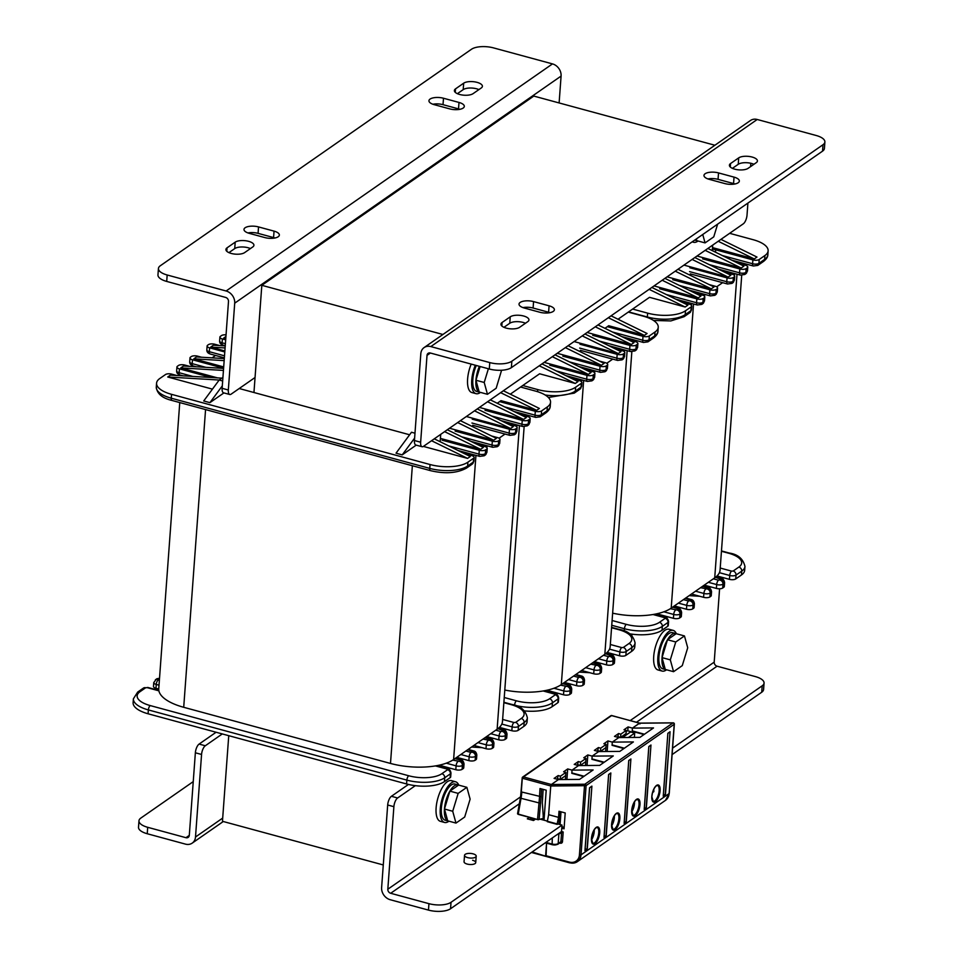 <?xml version="1.0" encoding="UTF-8"?>
<svg xmlns="http://www.w3.org/2000/svg" width="958" height="958" viewBox="0 0 958 958"><rect width="100%" height="100%" fill="white"/><g stroke="black" fill="none" stroke-linecap="round" stroke-linejoin="round"><path stroke-width="1.44" d="M714.908 145.245L533.81 96.075L261.821 285.316L253.954 392.517M228.746 735.684L222.46 821.293L383.272 864.954M712.285 250.613L712.692 245.116M261.821 285.316L442.919 334.486M440.704 434.357L440.165 441.722M604.953 328.319L608.701 325.72L644.363 335.396L608.342 317.721M618.006 319.242L649.5 297.327L685.162 307.015L649.141 289.34M497.25 403.258L500.986 400.66L536.66 410.335L500.639 392.66M510.303 394.181L539.617 373.788L575.279 383.463L539.258 365.788M729.649 233.321L753.156 239.704A28.105 11.149 4.2 0 1 768.124 250.852A28.105 11.149 4.2 0 1 764.915 255.523L759.203 259.498L758.916 263.366A4.682 1.856 -175.8 0 1 752.605 263.749L722.26 255.511M712.393 249.212A8.191 3.257 -175.8 0 1 715.674 249.787L752.892 259.893A4.682 1.856 4.2 0 0 759.203 259.498M745.863 273.725L744.773 274.491A3.509 2.898 -124.8 0 0 745.863 272.443L746.953 271.689A3.509 2.898 -124.8 0 1 745.863 273.725L747.491 270.91A4.682 1.856 -175.8 0 1 746.953 271.689L747.24 267.833A4.682 1.856 4.2 0 0 747.767 267.043A4.682 1.856 4.2 0 0 745.276 265.186L737.911 263.187M747.24 267.833L746.15 268.587L745.863 272.443A4.682 1.856 -175.8 0 1 739.552 272.838L709.207 264.6M702.609 258.864L739.839 268.97A4.682 1.856 4.2 0 0 746.15 268.587M732.798 282.814L731.984 283.376A3.509 2.898 -124.8 0 0 733.086 281.341L733.9 280.766A3.509 2.898 -124.8 0 1 732.798 282.814L734.439 279.987A4.682 1.856 -175.8 0 1 733.9 280.766L734.175 276.91A4.682 1.856 4.2 0 0 734.714 276.132A4.682 1.856 4.2 0 0 732.223 274.275L724.859 272.276M734.175 276.91L733.361 277.485L733.086 281.341A4.682 1.856 -175.8 0 1 726.775 281.724L689.544 271.617M689.832 267.761L727.05 277.868A4.682 1.856 4.2 0 0 733.361 277.485M717.578 288.059L717.303 291.915A4.682 1.856 -175.8 0 1 716.764 292.693L717.051 288.837A4.682 1.856 4.2 0 0 717.578 288.059A4.682 1.856 4.2 0 0 715.087 286.202L709.195 284.598M717.051 288.837L716.225 289.4L715.949 293.256A4.682 1.856 -175.8 0 1 709.639 293.651L679.294 285.412M672.696 279.688L709.914 289.795A4.682 1.856 4.2 0 0 716.225 289.4M702.885 303.626L701.795 304.381A3.509 2.898 -124.8 0 0 702.897 302.345L703.974 301.59A3.509 2.898 -124.8 0 1 702.885 303.626L704.513 300.812A4.682 1.856 -175.8 0 1 703.974 301.59L704.262 297.722A4.682 1.856 4.2 0 0 704.801 296.944A4.682 1.856 4.2 0 0 702.298 295.088L694.945 293.088M704.262 297.722L703.172 298.489L702.897 302.345A4.682 1.856 -175.8 0 1 696.574 302.74L666.241 294.501M659.643 288.765L696.861 298.872A4.682 1.856 4.2 0 0 703.172 298.489M689.832 312.715L684.12 316.691A3.509 2.898 -124.8 0 0 685.21 314.643L690.922 310.667A3.509 2.898 -124.8 0 1 689.832 312.715L691.46 309.889A4.682 1.856 -175.8 0 1 690.922 310.667L691.209 306.811A4.682 1.856 4.2 0 0 691.748 306.033A4.682 1.856 4.2 0 0 689.245 304.177L681.88 302.177M691.209 306.811L685.497 310.787A28.105 11.149 4.2 0 1 647.62 313.134L632.627 309.063M651.859 287.448L687.892 305.123L685.162 307.015M664.912 278.359L700.945 296.034L698.226 297.926L654.027 285.927M677.977 269.27L713.997 286.957L711.279 288.849L667.091 276.85M694.837 257.546L730.858 275.221L728.14 277.113L683.952 265.115M707.89 248.457L743.911 266.132L741.193 268.024L697.005 256.026M720.943 239.38L756.976 257.055L754.257 258.947L712.513 247.607M754.257 258.947L718.225 241.272M741.193 268.024L705.172 250.349M728.14 277.113L692.119 259.438M711.279 288.849L675.246 271.162M698.226 297.926L662.194 280.251M611.755 625.275L624.448 628.723A28.105 11.149 4.2 0 0 662.325 626.376L668.037 622.401A4.682 1.856 4.2 0 0 668.564 621.622L668.289 625.478A4.682 1.856 -175.8 0 1 667.75 626.257L662.038 630.232A28.105 11.149 -175.8 0 1 629.406 633.741M663.846 611.791L673.69 614.461A4.682 1.856 4.2 0 0 680 614.066L681.09 613.312A4.682 1.856 4.2 0 0 681.617 612.533L681.342 616.389A4.682 1.856 -175.8 0 1 680.803 617.168L679.713 617.934A4.682 1.856 -175.8 0 1 673.402 618.317L656.757 613.803M678.42 603.121L686.742 605.372A4.682 1.856 4.2 0 0 693.053 604.989L693.867 604.414A4.682 1.856 4.2 0 0 694.406 603.636L694.119 607.504A4.682 1.856 -175.8 0 1 693.592 608.282L692.766 608.845A4.682 1.856 -175.8 0 1 686.455 609.24L674.348 605.947M713.363 578.812L718.524 580.213L721.194 579.351L715.506 577.279A46.834 18.585 4.2 0 1 714.716 577.866L700.573 587.697L707.327 589.002A3.509 2.898 55.2 0 1 710.189 593.062L711.004 592.499A4.682 1.856 4.2 0 0 711.543 591.721L711.255 595.577A4.682 1.856 -175.8 0 1 710.728 596.355L709.902 596.93A4.682 1.856 -175.8 0 1 703.591 597.313L691.484 594.032M720.105 580.117A3.509 2.898 55.2 0 1 722.979 584.164L724.056 583.41A4.682 1.856 4.2 0 0 724.595 582.632L724.308 586.488A4.682 1.856 -175.8 0 1 723.781 587.278L722.691 588.032A4.682 1.856 -175.8 0 1 716.38 588.416L704.274 585.134M719.398 572.68L729.721 575.483A4.682 1.856 4.2 0 0 736.031 575.087L741.743 571.112A28.105 11.149 4.2 0 0 744.953 566.429L744.665 570.297A28.105 11.149 -175.8 0 1 741.456 574.968L735.744 578.943A4.682 1.856 -175.8 0 1 729.433 579.339L717.027 575.974M724.607 578.021L718.165 577.65M711.543 587.11L705.1 586.727M699.735 596.271L689.161 595.636M681.629 607.923L675.186 607.54M668.576 617.012L662.134 616.629M700.573 587.697L671.199 608.138L693.544 303.973M671.199 608.138A46.834 18.585 4.2 0 1 670.361 608.701A46.834 18.585 4.2 0 1 653.021 614.521A46.834 18.585 -175.8 0 1 612.641 613.168M715.506 577.279A46.834 18.585 4.2 0 0 720.069 570.058L741.72 275.305M722.619 282.67L716.644 286.825M735.409 273.772L733.78 274.898M705.483 294.585L703.867 295.723M742.51 264.444A46.834 18.585 4.2 0 0 742.426 263.043M690.55 304.656A46.834 18.585 4.2 0 0 692.371 303.65M628.28 312.092L643.273 316.164A28.105 11.149 4.2 0 1 658.242 327.301A28.105 11.149 4.2 0 1 655.033 331.983L649.32 335.959L649.033 339.815A4.682 1.856 -175.8 0 1 642.722 340.21L612.378 331.971M607.336 326.666L643.01 336.342A4.682 1.856 4.2 0 0 649.32 335.959M635.968 350.185L634.891 350.939A3.509 2.898 -124.8 0 0 635.98 348.904L637.07 348.137A3.509 2.898 -124.8 0 1 635.968 350.185L637.609 347.359A4.682 1.856 -175.8 0 1 637.07 348.137L637.357 344.281A4.682 1.856 4.2 0 0 637.884 343.503A4.682 1.856 4.2 0 0 635.394 341.647L628.029 339.647M637.357 344.281L636.268 345.036L635.98 348.904A4.682 1.856 -175.8 0 1 629.669 349.287L599.325 341.048M592.727 335.324L629.957 345.431A4.682 1.856 4.2 0 0 636.268 345.036M622.916 359.262L622.101 359.837A3.509 2.898 -124.8 0 0 623.203 357.789L624.017 357.226A3.509 2.898 -124.8 0 1 622.916 359.262L624.544 356.448A4.682 1.856 -175.8 0 1 624.017 357.226L624.293 353.37A4.682 1.856 4.2 0 0 624.832 352.58A4.682 1.856 4.2 0 0 622.341 350.724L614.976 348.736M624.293 353.37L623.478 353.933L623.203 357.789A4.682 1.856 -175.8 0 1 616.892 358.184L579.662 348.077M579.949 344.221L617.168 354.328A4.682 1.856 4.2 0 0 623.478 353.933M607.695 364.507L607.42 368.363A4.682 1.856 -175.8 0 1 606.881 369.141L607.156 365.285A4.682 1.856 4.2 0 0 607.695 364.507A4.682 1.856 4.2 0 0 605.205 362.651L599.313 361.046M607.156 365.285L606.342 365.86L606.067 369.716A4.682 1.856 -175.8 0 1 599.756 370.111L569.411 361.873M562.813 356.136L600.031 366.243A4.682 1.856 4.2 0 0 606.342 365.86M593.002 380.087L591.912 380.841A3.509 2.898 -124.8 0 0 593.002 378.793L594.092 378.039A3.509 2.898 -124.8 0 1 593.002 380.087L594.631 377.26A4.682 1.856 -175.8 0 1 594.092 378.039L594.379 374.183A4.682 1.856 4.2 0 0 594.918 373.404A4.682 1.856 4.2 0 0 592.415 371.548L585.063 369.549M594.379 374.183L593.289 374.937L593.002 378.793A4.682 1.856 -175.8 0 1 586.691 379.188L556.347 370.95M549.76 365.226L586.979 375.332A4.682 1.856 4.2 0 0 593.289 374.937M579.949 389.164L574.237 393.139A3.509 2.898 -124.8 0 0 575.327 391.104L581.039 387.128A3.509 2.898 -124.8 0 1 579.949 389.164L581.578 386.349A4.682 1.856 -175.8 0 1 581.039 387.128L581.326 383.272A4.682 1.856 4.2 0 0 581.853 382.481A4.682 1.856 4.2 0 0 579.362 380.625L571.998 378.626M581.326 383.272L575.614 387.236A28.105 11.149 4.2 0 1 537.737 389.583L522.745 385.511M541.977 363.896L578.009 381.571L575.279 383.463M555.029 354.807L591.062 372.494L588.344 374.386L544.144 362.387M568.094 345.73L604.115 363.405L601.396 365.297L557.209 353.298M584.955 333.995L620.976 351.67L618.257 353.562L574.07 341.563M598.008 324.918L634.028 342.593L631.31 344.485L587.122 332.486M611.06 315.829L647.093 333.504L644.363 335.396M631.31 344.485L595.289 326.81M618.257 353.562L582.236 335.887M601.396 365.297L565.364 347.622M588.344 374.386L552.311 356.699M503.896 702.274L514.566 705.172A28.105 11.149 4.2 0 0 552.431 702.825L558.143 698.849A4.682 1.856 4.2 0 0 558.682 698.071L558.394 701.927A4.682 1.856 -175.8 0 1 557.867 702.705L552.155 706.681A28.105 11.149 -175.8 0 1 524.421 710.884M553.964 688.239L563.807 690.922A4.682 1.856 4.2 0 0 570.118 690.526L571.207 689.772A4.682 1.856 4.2 0 0 571.734 688.994L571.459 692.85A4.682 1.856 -175.8 0 1 570.92 693.628L569.83 694.382A4.682 1.856 -175.8 0 1 563.52 694.778L546.874 690.251M568.537 679.569L576.86 681.833A4.682 1.856 4.2 0 0 583.171 681.437L583.985 680.875A4.682 1.856 4.2 0 0 584.524 680.096L584.236 683.952A4.682 1.856 -175.8 0 1 583.709 684.731L582.883 685.305A4.682 1.856 -175.8 0 1 576.572 685.688L564.466 682.407M603.48 655.26L608.641 656.661L611.312 655.811L605.624 653.739A46.834 18.585 4.2 0 1 604.833 654.314L590.691 664.157L597.445 665.463A3.509 2.898 55.2 0 1 600.307 669.522L601.121 668.947A4.682 1.856 4.2 0 0 601.66 668.169L601.373 672.025A4.682 1.856 -175.8 0 1 600.834 672.815L600.019 673.378A4.682 1.856 -175.8 0 1 593.709 673.773L581.602 670.48M610.222 656.565A3.509 2.898 55.2 0 1 613.084 660.625L614.174 659.87A4.682 1.856 4.2 0 0 614.713 659.092L614.425 662.948A4.682 1.856 -175.8 0 1 613.898 663.726L612.809 664.481A4.682 1.856 -175.8 0 1 606.498 664.876L594.379 661.583M609.516 649.129L619.838 651.931A4.682 1.856 4.2 0 0 626.149 651.536L631.861 647.572A28.105 11.149 4.2 0 0 635.07 642.89L634.783 646.746A28.105 11.149 -175.8 0 1 631.573 651.428L625.861 655.404A4.682 1.856 -175.8 0 1 619.551 655.787L607.144 652.422M614.725 654.482L608.282 654.098M601.66 663.559L595.217 663.187M589.853 672.72L579.279 672.097M571.746 684.383L565.304 684M558.694 693.46L552.251 693.089M590.691 664.157L561.316 684.599L583.65 380.422M561.316 684.599A46.834 18.585 4.2 0 1 560.478 685.15A46.834 18.585 4.2 0 1 543.138 690.969A46.834 18.585 -175.8 0 1 504.794 690.047M605.624 653.739A46.834 18.585 4.2 0 0 610.186 646.518L631.837 351.754M612.737 359.118L606.761 363.274M625.526 350.221L623.898 351.358M595.601 371.045L593.984 372.171M632.627 340.892A46.834 18.585 4.2 0 0 632.543 339.503M580.668 381.116A46.834 18.585 4.2 0 0 582.488 380.11M176.643 375.464L171.805 374.159A4.682 1.856 4.2 0 0 165.494 374.542L159.782 378.518A28.105 11.149 4.2 0 0 156.573 383.2A28.105 11.149 4.2 0 0 171.542 394.337L430.034 464.522A28.105 11.149 4.2 0 0 467.899 462.175L473.611 458.211A4.682 1.856 4.2 0 0 474.15 457.421A4.682 1.856 4.2 0 0 471.659 455.565L464.295 453.565M189.696 366.387L184.87 365.07A4.682 1.856 4.2 0 0 178.547 365.465L177.469 366.219A4.682 1.856 4.2 0 0 176.931 366.998A4.682 1.856 4.2 0 0 179.421 368.854L211.311 377.512M201.515 357.226L197.647 356.172A4.682 1.856 4.2 0 0 191.337 356.568L190.522 357.13A4.682 1.856 4.2 0 0 189.983 357.921A4.682 1.856 4.2 0 0 192.486 359.777L223.597 368.219M219.61 345.563L214.784 344.257A4.682 1.856 4.2 0 0 208.473 344.641L207.658 345.215A4.682 1.856 4.2 0 0 207.12 345.994A4.682 1.856 4.2 0 0 209.61 347.85L224.795 351.969M226.052 334.857A4.682 1.856 4.2 0 0 221.526 335.563L220.436 336.318A4.682 1.856 4.2 0 0 219.909 337.096A4.682 1.856 4.2 0 0 222.4 338.952L225.681 339.851M520.577 387.032L535.57 391.104A28.105 11.149 4.2 0 1 550.539 402.24A28.105 11.149 4.2 0 1 547.329 406.922L541.617 410.898L541.33 414.754A4.682 1.856 -175.8 0 1 535.019 415.149L504.674 406.911M499.633 401.606L535.306 411.281A4.682 1.856 4.2 0 0 541.617 410.898M528.265 425.124L527.175 425.879A3.509 2.898 -124.8 0 0 528.277 423.843L529.367 423.077A3.509 2.898 -124.8 0 1 528.265 425.124L529.894 422.298A4.682 1.856 -175.8 0 1 529.367 423.077L529.642 419.221A4.682 1.856 4.2 0 0 530.181 418.442A4.682 1.856 4.2 0 0 527.69 416.586L520.326 414.586M529.642 419.221L528.553 419.975L528.277 423.843A4.682 1.856 -175.8 0 1 521.966 424.226L491.622 415.988M485.023 410.264L522.242 420.37A4.682 1.856 4.2 0 0 528.553 419.975M515.212 434.202L514.398 434.776A3.509 2.898 -124.8 0 0 515.488 432.729L516.302 432.166A3.509 2.898 -124.8 0 1 515.212 434.202L516.841 431.387A4.682 1.856 -175.8 0 1 516.302 432.166L516.59 428.31A4.682 1.856 4.2 0 0 517.128 427.531A4.682 1.856 4.2 0 0 514.626 425.663L507.273 423.675M516.59 428.31L515.775 428.873L515.488 432.729A4.682 1.856 -175.8 0 1 509.177 433.124L471.959 423.017M472.234 419.161L509.464 429.268A4.682 1.856 4.2 0 0 515.775 428.873M499.992 439.447L499.705 443.303A4.682 1.856 -175.8 0 1 499.166 444.093L499.453 440.225A4.682 1.856 4.2 0 0 499.992 439.447A4.682 1.856 4.2 0 0 497.489 437.59L491.61 435.998M499.453 440.225L498.639 440.8L498.352 444.656A4.682 1.856 -175.8 0 1 492.041 445.051L461.696 436.812M455.11 431.076L492.328 441.183A4.682 1.856 4.2 0 0 498.639 440.8M485.287 455.026L484.209 455.78A3.509 2.898 -124.8 0 0 485.299 453.733L486.389 452.978A3.509 2.898 -124.8 0 1 485.287 455.026L486.927 452.2A4.682 1.856 -175.8 0 1 486.389 452.978L486.676 449.122A4.682 1.856 4.2 0 0 487.203 448.344A4.682 1.856 4.2 0 0 484.712 446.488L477.347 444.488M486.676 449.122L485.586 449.877L485.299 453.733A4.682 1.856 -175.8 0 1 478.988 454.128L448.643 445.889M442.045 440.165L479.275 450.272A4.682 1.856 4.2 0 0 485.586 449.877M225.932 336.498L223.765 338.006L225.777 338.557M225.238 345.898L213.418 345.203L210.7 347.095L224.867 350.939M224.304 358.567L196.558 356.939L193.839 358.831L223.693 366.926M223.585 368.387L183.505 366.016L180.787 367.908L217.502 377.883M222.927 377.428L221.897 378.135L170.452 375.105L167.734 376.997L212.448 389.14M222.304 385.882L209.91 402.647L203.707 400.971L219.178 380.027L222.663 380.973M209.91 402.647L223.897 392.924M239.225 388.517L409.629 434.776M414.982 433.196L411.497 432.25L396.025 453.182L402.228 454.87L416.215 445.135M434.273 438.836L470.294 456.511L467.576 458.403L423.388 446.404M447.326 429.759L483.347 447.434L480.629 449.326L440.405 438.405M460.379 420.67L496.412 438.345L493.681 440.237L449.494 428.238M477.24 408.934L513.272 426.609L510.554 428.513L466.354 416.514M490.304 399.857L526.325 417.532L523.607 419.424L479.419 407.425M503.357 390.768L539.378 408.443L536.66 410.335M223.765 338.006L225.813 338.126M210.7 347.095L225.094 347.946M193.839 358.831L224.16 360.615M180.787 367.908L223.442 370.423M221.897 378.135L219.178 380.027L167.734 376.997M414.622 438.105L402.228 454.87M523.607 419.424L487.574 401.749M510.554 428.513L474.521 410.826M493.681 440.237L457.661 422.562M480.629 449.326L444.608 431.651M467.576 458.403L431.555 440.728M158.729 689.053L155.962 688.299A4.682 1.856 -175.8 0 1 153.472 686.443L153.759 682.587A4.682 1.856 4.2 0 0 156.25 684.443L159.004 685.186M450.979 773.01L450.691 776.866A4.682 1.856 -175.8 0 1 450.152 777.656L444.44 781.62A28.105 11.149 -175.8 0 1 406.575 783.967L148.083 713.782A28.105 11.149 -175.8 0 1 133.114 702.645L133.401 698.789A28.105 11.149 4.2 0 0 148.37 709.926L406.863 780.111A28.105 11.149 4.2 0 0 444.728 777.764L450.44 773.789A4.682 1.856 4.2 0 0 450.979 773.01C450.559 770.555 449.494 769.178 447.769 768.903L436.249 765.777M446.26 763.179L456.092 765.861A4.682 1.856 4.2 0 0 462.403 765.466L463.492 764.712A4.682 1.856 4.2 0 0 464.031 763.933L463.744 767.789A4.682 1.856 -175.8 0 1 463.217 768.567L462.127 769.322A4.682 1.856 -175.8 0 1 455.816 769.717L439.171 765.191M460.822 754.509L469.157 756.772A4.682 1.856 4.2 0 0 475.467 756.377L476.282 755.814A4.682 1.856 4.2 0 0 476.821 755.036L476.533 758.892A4.682 1.856 -175.8 0 1 475.994 759.67L475.18 760.245A4.682 1.856 -175.8 0 1 468.869 760.628L456.762 757.347M495.765 730.2L500.938 731.601L503.609 730.75L497.921 728.679A46.834 18.585 4.2 0 1 497.13 729.254L482.988 739.097L489.73 740.402A3.509 2.898 55.2 0 1 492.604 744.462L493.418 743.887A4.682 1.856 4.2 0 0 493.945 743.109L493.669 746.965A4.682 1.856 -175.8 0 1 493.131 747.755L492.316 748.318A4.682 1.856 -175.8 0 1 486.005 748.713L473.899 745.42M502.519 731.505A3.509 2.898 55.2 0 1 505.381 735.564L506.471 734.81A4.682 1.856 4.2 0 0 507.01 734.032L506.722 737.888A4.682 1.856 -175.8 0 1 506.183 738.666L505.094 739.42A4.682 1.856 -175.8 0 1 498.783 739.815L486.676 736.522M501.812 724.068L512.123 726.871A4.682 1.856 4.2 0 0 518.434 726.475L524.146 722.512A28.105 11.149 4.2 0 0 527.367 717.829L527.08 721.685A28.105 11.149 -175.8 0 1 523.87 726.368L518.158 730.343A4.682 1.856 -175.8 0 1 511.847 730.726L499.429 727.361M507.01 729.421L500.567 729.038M493.957 738.498L487.514 738.127M482.137 747.659L471.576 747.036M464.043 759.323L457.601 758.94M450.979 768.4L444.536 768.029M482.988 739.097L453.613 759.538L475.946 455.361M453.613 759.538A46.834 18.585 4.2 0 1 452.763 760.089A46.834 18.585 4.2 0 1 435.435 765.909A46.834 18.585 -175.8 0 1 390.493 763.442L183.708 707.291A46.834 18.585 -175.8 0 1 158.884 690.826A46.834 18.585 4.2 0 1 158.753 688.73L179.757 402.576M212.077 357.849L215.526 355.454M497.921 728.679A46.834 18.585 4.2 0 0 502.483 721.458L524.134 426.693M505.034 434.058L499.058 438.213M517.811 425.16L516.194 426.298M487.897 445.985L486.269 447.111M524.924 415.832A46.834 18.585 4.2 0 0 524.828 414.443M472.965 456.056A46.834 18.585 4.2 0 0 474.785 455.05M430.825 346.58A10.538 8.694 -124.8 0 0 424.107 347.574L750.485 120.48A10.538 8.694 55.2 0 1 757.215 119.487L430.825 346.58L489.766 362.579A16.394 6.502 4.2 0 0 511.859 361.214L823.006 144.718A16.394 6.502 4.2 0 0 824.886 141.988L824.419 148.418A16.394 6.502 -175.8 0 1 822.539 151.148L511.38 367.644A16.394 6.502 -175.8 0 1 489.299 369.01L430.358 353.011A3.509 2.898 55.2 0 0 428.118 353.346A3.509 2.898 55.2 0 0 427.017 355.382L420.646 442.213A7.029 2.838 105.2 0 0 422.071 446.727A7.029 2.838 105.2 0 0 423.436 446.38L743.288 223.825A7.029 2.838 105.2 0 0 747.024 215.119L747.911 203.072M422.071 446.727L415.868 445.039A7.029 2.838 -74.8 0 1 414.443 440.524L420.813 353.706A10.538 8.694 -124.8 0 1 424.107 347.574M707.926 178.93A9.951 3.952 -175.8 0 1 718.045 179.35L733.565 183.553A9.951 3.952 -175.8 0 1 734.906 183.984M732.415 168.345L738.235 164.309A9.951 3.952 -175.8 0 1 753.934 164.273M522.984 307.614A9.951 3.952 -175.8 0 1 533.103 308.033L548.611 312.248A9.951 3.952 -175.8 0 1 549.952 312.667M503.944 327.313L509.764 323.265A9.951 3.952 -175.8 0 1 525.463 323.241M709.279 179.35A9.951 3.952 -175.8 0 1 703.974 175.398A9.951 3.952 -175.8 0 1 718.524 172.919L734.032 177.122A9.951 3.952 -175.8 0 1 739.337 181.074A9.951 3.952 -175.8 0 1 724.787 183.565L709.279 179.35M757.215 119.487L816.156 135.485A16.394 6.502 4.2 0 1 824.886 141.988M748.126 168.321A9.951 3.952 -175.8 0 1 736.81 169.614A9.951 3.952 -175.8 0 1 729.409 165.207A9.951 3.952 -175.8 0 1 730.547 163.555L738.702 157.878A9.951 3.952 -175.8 0 1 750.018 156.585A9.951 3.952 -175.8 0 1 757.419 160.992A9.951 3.952 -175.8 0 1 756.281 162.644L748.126 168.321M533.57 301.602L549.078 305.806A9.951 3.952 -175.8 0 1 554.383 309.757A9.951 3.952 -175.8 0 1 539.833 312.248L524.325 308.033A9.951 3.952 -175.8 0 1 519.02 304.093A9.951 3.952 -175.8 0 1 533.57 301.602L533.103 308.033M527.81 321.613L519.655 327.289A9.951 3.952 -175.8 0 1 508.339 328.57A9.951 3.952 -175.8 0 1 500.938 324.175A9.951 3.952 -175.8 0 1 502.076 322.511L510.231 316.835A9.951 3.952 -175.8 0 1 521.547 315.553A9.951 3.952 -175.8 0 1 528.948 319.948A9.951 3.952 -175.8 0 1 527.81 321.613M750.832 163.267L750.593 166.608M559.113 102.949L561.089 76.077A10.538 8.694 55.2 0 0 552.491 63.899L493.562 47.9A16.394 6.502 4.2 0 0 471.468 49.265L160.309 265.761A16.394 6.502 4.2 0 0 158.441 268.491A16.394 6.502 4.2 0 0 167.171 274.994L166.704 281.424A16.394 6.502 -175.8 0 1 157.962 274.922L158.441 268.491M166.704 281.424L225.633 297.423A3.509 2.898 55.2 0 1 228.495 301.483L222.124 388.313L228.327 390.002A7.029 2.838 105.2 0 0 229.752 394.504A7.029 2.838 105.2 0 0 231.118 394.157L255.056 377.5M247.942 232.938A9.951 3.952 -175.8 0 1 258.061 233.357L273.581 237.56A9.951 3.952 -175.8 0 1 274.922 237.991M228.914 252.637L234.734 248.589A9.951 3.952 -175.8 0 1 250.433 248.565M432.896 104.254A9.951 3.952 -175.8 0 1 443.015 104.673L458.523 108.877A9.951 3.952 -175.8 0 1 459.876 109.308M457.385 93.668L463.205 89.633A9.951 3.952 -175.8 0 1 478.904 89.597M274.048 231.129A9.951 3.952 -175.8 0 1 279.353 235.081A9.951 3.952 -175.8 0 1 264.803 237.572L249.296 233.357A9.951 3.952 -175.8 0 1 243.991 229.405A9.951 3.952 -175.8 0 1 258.54 226.926L274.048 231.129L273.581 237.56M228.327 390.002L234.71 303.171A10.538 8.694 -124.8 0 0 226.112 290.993L167.171 274.994M235.201 242.158A9.951 3.952 -175.8 0 1 246.517 240.877A9.951 3.952 -175.8 0 1 253.918 245.272A9.951 3.952 -175.8 0 1 252.78 246.936L244.625 252.613A9.951 3.952 -175.8 0 1 233.309 253.894A9.951 3.952 -175.8 0 1 225.908 249.499A9.951 3.952 -175.8 0 1 227.046 247.835L235.201 242.158L234.734 248.589M449.757 108.889L434.249 104.673A9.951 3.952 -175.8 0 1 428.945 100.722A9.951 3.952 -175.8 0 1 443.494 98.243L459.002 102.446A9.951 3.952 -175.8 0 1 464.307 106.398A9.951 3.952 -175.8 0 1 449.757 108.889M455.517 88.878L463.672 83.19A9.951 3.952 -175.8 0 1 474.988 81.909A9.951 3.952 -175.8 0 1 482.389 86.316A9.951 3.952 -175.8 0 1 481.251 87.968L473.084 93.645A9.951 3.952 -175.8 0 1 461.78 94.938A9.951 3.952 -175.8 0 1 454.379 90.531A9.951 3.952 -175.8 0 1 455.517 88.878L455.254 92.339M229.752 394.504L223.549 392.816A7.029 2.838 -74.8 0 1 222.124 388.313M415.317 785.668L397.618 797.978A7.029 2.838 105.2 0 0 393.882 806.684L387.822 889.228L520.577 796.852M428.945 903.669A16.394 6.502 4.2 0 0 451.026 902.304L561.999 825.089L561.532 831.52L450.559 908.735A16.394 6.502 -175.8 0 1 428.466 910.1L428.945 903.669L390.684 893.275A3.509 2.898 55.2 0 1 387.822 889.228M428.466 910.1L390.205 899.718A10.538 8.694 -124.8 0 1 381.619 887.539L387.679 804.995A7.029 2.838 -74.8 0 1 391.415 796.29L408.443 784.446M631.442 635.286L632.903 634.268M719.59 588.787L714.201 662.134A3.509 2.898 -124.8 0 0 717.075 666.193L755.323 676.576A16.394 6.502 4.2 0 1 764.065 683.078L763.586 689.509A16.394 6.502 -175.8 0 1 761.718 692.239L672.109 754.581M672.576 748.15L762.185 685.808A16.394 6.502 4.2 0 0 764.065 683.078M535.582 819.066L533.51 820.515L527.307 818.827L529.379 817.39M561.999 825.089L557.867 823.964M547.246 821.078L540.168 819.162M472.617 860.272A5.856 2.323 -175.8 0 1 475.731 862.595A5.856 2.323 -175.8 0 1 467.181 864.068A5.856 2.323 -175.8 0 1 464.055 861.745L464.534 855.314A5.856 2.323 -175.8 0 1 473.084 853.841A5.856 2.323 -175.8 0 1 476.21 856.165A5.856 2.323 -175.8 0 1 467.648 857.626A5.856 2.323 -175.8 0 1 464.534 855.314M530.337 819.653L530.481 817.689M216.089 732.247L199.096 744.079A7.029 2.838 -74.8 0 0 195.36 752.784L189.301 835.316A3.509 2.898 55.2 0 1 188.199 837.364A3.509 2.898 55.2 0 1 185.96 837.699L147.7 827.305L147.233 833.735A16.394 6.502 -175.8 0 1 138.503 827.245L138.97 820.802A16.394 6.502 4.2 0 0 147.7 827.305M147.233 833.735L185.493 844.13A10.538 8.694 -124.8 0 0 192.211 843.124A10.538 8.694 -124.8 0 0 195.504 837.005L201.563 754.461L195.36 752.784M222.292 733.936L205.299 745.767A7.029 2.838 105.2 0 0 201.563 754.461M193.241 781.62L140.85 818.072A16.394 6.502 4.2 0 0 138.97 820.802M532.145 851.973L546.096 856.32L546.539 843.244L545.629 855.626L569.411 862.092A10.538 8.694 -124.8 0 0 579.422 854.967L584.512 785.704L586.092 785.608A1.174 0.97 -124.8 0 0 584.859 784.219L551.365 784.506L558.442 779.584L579.542 779.405L593.146 769.945L572.034 770.124L578.56 765.574L599.672 765.394L613.276 755.934L592.164 756.113L598.69 751.575L619.802 751.395L633.394 741.935L612.294 742.115L618.82 737.564L639.92 737.385L653.524 727.924L632.424 728.104L639.489 723.182L672.983 722.907L584.859 784.219L584.512 785.704L550.742 785.991L548.635 814.683L558.562 817.378L557.137 823.928L558.071 824.024M566.92 779.513L567.699 768.939L563.615 771.777L565.891 772.399L560.454 776.184L558.179 775.561L554.095 778.399L558.442 779.584L551.365 784.506L550.742 785.991L548.635 814.683L547.281 821.677L557.149 824.311M639.956 723.925L639.489 723.182L639.956 723.925M567.699 768.939L572.034 770.124L578.56 765.574L574.225 764.4L578.309 761.562L580.572 762.173L586.021 758.389L583.745 757.778L587.829 754.94L592.164 756.113L598.69 751.575L594.355 750.389L598.427 747.551L600.702 748.174L606.151 744.39L603.875 743.767L607.947 740.929L612.294 742.115L618.82 737.564L614.473 736.391L618.557 733.553L620.832 734.163L626.269 730.379L623.993 729.768L628.077 726.93L632.424 728.104L632.22 730.894L644.471 734.223M623.898 748.545L612.054 745.324L612.294 742.115L612.09 744.893L624.353 748.222M603.768 762.544L591.924 759.335L592.164 756.113L591.96 758.904L604.223 762.233M583.638 776.555L571.806 773.334L572.034 770.124L571.83 772.902L584.093 776.231M562.813 827.005L564.154 827.365M561.771 828.203L564.046 828.814L565.208 812.947L559.005 811.27L558.562 817.378M557.125 834.586A4.682 1.856 4.2 0 0 558.885 833.963L563.184 831.975L561.532 831.52M585.015 850.5L589.613 787.799L591.9 786.123L589.565 787.751L584.943 850.692L586.871 848.956A3.509 1.389 4.2 0 0 585.338 849.459A3.509 1.389 4.2 0 0 585.063 849.71M585.003 850.393L589.565 787.751M587.062 848.968L591.9 786.123L587.278 849.075M663.295 795.942L667.858 733.289L670.073 731.744L667.858 733.289L663.235 796.23L665.032 794.577A3.509 1.389 4.2 0 0 663.655 795.056A3.509 1.389 4.2 0 0 663.343 795.368M665.247 794.589L670.073 731.744L665.451 794.685M648.817 746.533L650.973 745.025L648.817 746.533L644.195 809.474L645.932 807.857A3.509 1.389 4.2 0 0 644.626 808.336A3.509 1.389 4.2 0 0 644.303 808.672M644.255 809.199L648.853 746.593L644.255 809.27M646.159 807.869L650.973 745.025L646.351 807.977M628.747 760.496L630.903 758.999L628.747 760.496L624.125 823.437L625.861 821.832A3.509 1.389 4.2 0 0 624.556 822.299A3.509 1.389 4.2 0 0 624.233 822.635M624.185 823.161L628.783 760.556L624.185 823.245M626.089 821.844L630.903 758.999L626.281 821.94M604.055 837.16L608.617 774.507L610.833 772.962L608.617 774.507L603.995 837.448L605.791 835.795A3.509 1.389 4.2 0 0 604.414 836.274A3.509 1.389 4.2 0 0 604.103 836.585M606.007 835.807L610.833 772.962L606.21 835.903M631.753 811.881A8.191 3.305 105.2 0 0 634.435 803.918A8.191 3.305 105.2 0 0 634.471 803.511A8.191 3.305 105.2 0 0 634.495 801.774M611.623 825.88A8.191 3.305 105.2 0 0 614.306 817.928A8.191 3.305 105.2 0 0 614.341 817.509A8.191 3.305 105.2 0 0 614.365 815.773M591.493 839.891A8.191 3.305 105.2 0 0 594.188 831.927A8.191 3.305 105.2 0 0 594.223 831.52A8.191 3.305 105.2 0 0 594.235 829.784M634.388 737.432L634.699 733.086L628.364 737.492M622.544 737.54L630.568 731.96L634.699 733.086M653.811 789.236L653.835 791.655L652.578 792.529M652.925 791.416L653.835 791.655M630.615 731.972L622.101 737.54M630.639 731.601L627.538 730.762L626.209 731.277M618.736 736.882L618.054 737.361M544.228 817.186L543.066 816.875M541.557 788.925A247.368 203.946 55.2 0 0 541.126 796.709L539.103 819.425L538.3 819.713L539.522 819.27L538.312 819.725L517.607 813.905L538.3 819.713L537.546 819.413L539.546 796.852A248.541 204.904 55.2 0 1 540.013 788.506L546.216 790.194L544.012 820.204M543.114 789.344L542.348 802.72L543.39 818.371L539.103 819.425M543.21 818.551L539.689 819.234M644.027 734.535L632.184 731.325L632.424 728.104L639.693 723.122L611.97 715.71M565.376 779.525L565.819 773.298M558.179 775.561L557.257 779.261M557.939 778.782L560.214 779.393L565.651 775.609L565.891 772.399M560.454 776.184L560.214 779.393M585.494 765.514L585.949 759.287M587.05 765.502L587.829 754.94M578.309 761.562L577.375 765.25M578.069 764.771L580.344 765.394L585.781 761.61L586.021 758.389M580.572 762.173L580.344 765.394M605.624 751.515L606.079 745.288M607.168 751.503L607.947 740.929M598.427 747.551L597.505 751.252M598.199 750.773L600.474 751.383L605.911 747.599L606.151 744.39M600.702 748.174L600.474 751.383M627.789 730.834L628.077 726.93M618.557 733.553L617.635 737.241M618.317 736.762L620.592 737.385L626.041 733.6L626.269 730.379M620.832 734.163L620.592 737.385M520.493 797.918L522.206 777.908A1.174 1.174 0 0 1 522.709 777.034L610.833 715.722A1.174 0.97 55.2 0 1 611.575 715.602L523.451 776.926L551.365 784.506L550.742 785.955L522.829 778.375L523.451 776.926A1.174 0.97 -124.8 0 0 522.338 777.716L521.332 791.38M530.409 818.695L534.516 819.808M558.885 824.239L559.831 811.498L561.089 811.833M564.178 827.089L561.867 826.946M561.017 811.821L560.083 824.563M666.54 669.786A21.076 8.502 -74.8 0 1 662.122 671.067A21.076 8.502 -74.8 0 1 657.847 657.535A21.076 8.502 -74.8 0 1 673.163 630.376A21.076 8.502 -74.8 0 1 676.336 633.717M662.122 671.067L657.978 669.941A21.076 8.502 -74.8 0 1 653.715 656.41A21.076 8.502 -74.8 0 1 669.031 629.262L673.163 630.376M448.955 821.174A21.076 8.502 -74.8 0 1 444.524 822.455A21.076 8.502 -74.8 0 1 440.261 808.923A21.076 8.502 -74.8 0 1 455.577 781.776A21.076 8.502 -74.8 0 1 458.75 785.117M444.524 822.455L440.393 821.329A21.076 8.502 -74.8 0 1 436.118 807.81A21.076 8.502 -74.8 0 1 451.434 780.65L455.577 781.776M698.035 240.997A21.076 8.502 -74.8 0 1 693.604 242.278A21.076 8.502 -74.8 0 1 692.406 241.691M480.449 392.397A21.076 8.502 -74.8 0 1 476.018 393.666A21.076 8.502 -74.8 0 1 471.743 380.146A21.076 8.502 -74.8 0 1 475.312 365.214M476.018 393.666L471.875 392.552A21.076 8.502 -74.8 0 1 467.612 379.021A21.076 8.502 -74.8 0 1 471.18 364.1M480.293 392.349A18.741 7.556 -74.8 0 1 479.73 392.253L476.629 391.415A18.741 7.556 -74.8 0 1 472.833 379.38A18.741 7.556 -74.8 0 1 476.282 365.477M479.73 392.253A18.741 7.556 -74.8 0 1 479.204 392.05A18.741 7.556 -74.8 0 1 475.934 380.23A18.741 7.556 -74.8 0 1 479.383 366.327M480.114 366.519L475.934 380.23L479.204 392.05L487.466 394.301L496.172 388.241L501.585 370.255M475.934 380.23L484.209 382.47L487.466 394.301M488.376 368.77L484.209 382.47M697.879 240.961A18.741 7.556 -74.8 0 1 697.316 240.853A18.741 7.556 -74.8 0 1 696.789 240.662A18.741 7.556 -74.8 0 1 695.46 239.572M696.322 238.973L696.789 240.662L705.064 242.901L713.77 236.854L717.626 224.148M702.741 234.506L705.064 242.901M448.799 821.138A18.741 7.556 -74.8 0 1 448.248 821.042L445.147 820.192A18.741 7.556 -74.8 0 1 441.351 808.169A18.741 7.556 -74.8 0 1 454.954 784.039L458.068 784.877A18.741 7.556 -74.8 0 1 458.595 785.081L449.889 791.128A18.741 7.556 -74.8 0 1 458.068 784.877M448.248 821.042A18.741 7.556 -74.8 0 1 447.709 820.838A18.741 7.556 -74.8 0 1 444.452 809.007A18.741 7.556 -74.8 0 1 449.889 791.128L444.452 809.007L447.709 820.838L455.984 823.09L464.69 817.03L470.127 799.152L466.869 787.32L458.164 793.38L452.715 811.258L455.984 823.09M458.595 785.081L466.869 787.32M449.889 791.128L458.164 793.38M444.452 809.007L452.715 811.258M666.397 669.738A18.741 7.556 -74.8 0 1 665.834 669.642L662.732 668.804A18.741 7.556 -74.8 0 1 658.936 656.781A18.741 7.556 -74.8 0 1 672.552 632.639L675.653 633.477A18.741 7.556 -74.8 0 1 676.18 633.681L667.486 639.74A18.741 7.556 -74.8 0 1 675.653 633.477M665.834 669.642A18.741 7.556 -74.8 0 1 665.295 669.438A18.741 7.556 -74.8 0 1 662.038 657.619A18.741 7.556 -74.8 0 1 667.486 639.74L662.038 657.619L665.295 669.438L673.57 671.69L682.276 665.63L687.724 647.752L684.455 635.932L675.749 641.98L670.313 659.87L673.57 671.69M676.18 633.681L684.455 635.932M667.486 639.74L675.749 641.98M662.038 657.619L670.313 659.87M707.327 589.002L708.142 588.44L707.651 587.781L702.477 586.38M683.437 599.624L688.61 601.025L691.005 600.367L685.341 598.295M721.458 551.269L728.583 553.209A24.585 9.76 4.2 0 1 738.869 567.052L733.157 571.028L731.589 571.124L720.224 568.046M653.021 614.521L664.672 617.682A3.509 1.413 -74.8 0 1 665.355 617.503L653.835 614.377M612.102 620.509L626.316 624.365A24.585 9.76 4.2 0 0 659.451 622.317L665.163 618.341L664.672 617.682M670.361 608.701L677.138 610.018L678.216 609.252L677.737 608.593L672.564 607.192M764.915 255.523L764.628 259.39A3.509 2.898 -124.8 0 1 763.538 261.426C766.46 259.091 767.897 256.852 767.849 254.708A28.105 11.149 -175.8 0 1 764.628 259.39L758.916 263.366A3.509 2.898 -124.8 0 1 757.826 265.402L753.323 266.001A3.509 1.413 -74.8 0 1 752.605 263.749L752.892 259.893M744.773 274.491L740.271 275.09A3.509 1.413 -74.8 0 1 739.552 272.838L739.839 268.97M731.984 283.376L727.481 283.987A3.509 1.413 -74.8 0 1 726.775 281.724L727.05 277.868M695.556 591.194L703.879 593.457L703.591 597.313M717.303 291.915L715.662 294.729A3.509 2.898 -124.8 0 0 716.764 292.693L715.949 293.256A3.509 2.898 -124.8 0 1 714.848 295.303L710.345 295.902A3.509 1.413 -74.8 0 1 709.639 293.651L709.914 289.795M701.795 304.381L697.292 304.991A3.509 1.413 -74.8 0 1 696.574 302.74L696.861 298.872M685.497 310.787L685.21 314.643A28.105 11.149 -175.8 0 1 647.345 316.99L628.568 311.889M647.321 317.445A3.509 1.413 -74.8 0 1 647.345 316.99L647.62 313.134M626.316 624.365A3.509 1.413 105.2 0 0 624.448 628.723L624.269 631.118M659.451 622.317A3.509 2.898 55.2 0 1 662.325 626.376L662.038 630.232M665.163 618.341A3.509 2.898 55.2 0 1 668.037 622.401L667.75 626.257M675.558 610.114A3.509 1.413 105.2 0 0 673.69 614.461L673.402 618.317M677.138 610.018A3.509 2.898 55.2 0 1 680 614.066L679.713 617.934M678.216 609.252A3.509 2.898 55.2 0 1 681.09 613.312L680.803 617.168M677.737 608.593A3.509 1.413 -74.8 0 1 678.42 608.426L672.935 606.929M688.61 601.025A3.509 1.413 105.2 0 0 686.742 605.372L686.455 609.24M690.191 600.929A3.509 2.898 55.2 0 1 693.053 604.989L692.766 608.845M691.005 600.367A3.509 2.898 55.2 0 1 693.867 604.414L693.592 608.282M690.514 599.708A3.509 1.413 -74.8 0 1 691.197 599.528L685.712 598.043M710.728 596.355L711.004 592.499A3.509 2.898 55.2 0 0 708.142 588.44M705.747 589.11A3.509 1.413 105.2 0 0 703.879 593.457A4.682 1.856 4.2 0 0 710.189 593.062L709.902 596.93M723.781 587.278L724.056 583.41A3.509 2.898 55.2 0 0 721.194 579.351M718.524 580.213A3.509 1.413 105.2 0 0 716.656 584.56A4.682 1.856 4.2 0 0 722.979 584.164L722.691 588.032M741.456 574.968L741.743 571.112A3.509 2.898 55.2 0 0 738.869 567.052M733.157 571.028A3.509 2.898 55.2 0 1 736.031 575.087L735.744 578.943M715.494 252.194L715.674 249.787M731.589 571.124A3.509 1.413 105.2 0 0 729.721 575.483L729.433 579.339M720.703 578.692A3.509 1.413 -74.8 0 1 721.386 578.524L715.842 577.015M728.583 553.209A3.509 1.413 -74.8 0 1 729.266 553.041L721.482 550.922M708.333 582.296L716.656 584.56L716.38 588.416M707.651 587.781A3.509 1.413 -74.8 0 1 708.333 587.601L702.849 586.116M714.716 577.866L737.013 274.204M597.445 665.463L598.259 664.888L597.768 664.229L592.595 662.828M573.555 676.073L578.728 677.486L581.123 676.815L575.459 674.755M611.575 627.73L618.7 629.669A24.585 9.76 4.2 0 1 628.987 643.513L623.275 647.488L621.706 647.584L610.342 644.495M543.138 690.969L554.79 694.131A3.509 1.413 -74.8 0 1 555.472 693.963L543.952 690.826M504.243 697.508L516.434 700.825A24.585 9.76 4.2 0 0 549.569 698.765L555.281 694.79L554.79 694.131M560.478 685.15L567.256 686.467L568.334 685.712L567.843 685.054L562.681 683.653M655.033 331.983L654.745 335.839A3.509 2.898 -124.8 0 1 653.655 337.887C656.577 335.551 658.014 333.312 657.966 331.157A28.105 11.149 -175.8 0 1 654.745 335.839L649.033 339.815A3.509 2.898 -124.8 0 1 647.943 341.85L643.441 342.461A3.509 1.413 -74.8 0 1 642.722 340.21L643.01 336.342M634.891 350.939L630.376 351.538A3.509 1.413 -74.8 0 1 629.669 349.287L629.957 345.431M622.101 359.837L617.599 360.436A3.509 1.413 -74.8 0 1 616.892 358.184L617.168 354.328M585.673 667.654L593.996 669.905L593.709 673.773M607.42 368.363L605.779 371.189A3.509 2.898 -124.8 0 0 606.881 369.141L606.067 369.716A3.509 2.898 -124.8 0 1 604.965 371.752L600.462 372.363A3.509 1.413 -74.8 0 1 599.756 370.111L600.031 366.243M591.912 380.841L587.41 381.44A3.509 1.413 -74.8 0 1 586.691 379.188L586.979 375.332M575.614 387.236L575.327 391.104A28.105 11.149 -175.8 0 1 545.174 395.007M516.434 700.825A3.509 1.413 105.2 0 0 514.566 705.172L514.554 705.304M549.569 698.765A3.509 2.898 55.2 0 1 552.431 702.825L552.155 706.681M555.281 694.79A3.509 2.898 55.2 0 1 558.143 698.849L557.867 702.705M565.675 686.563A3.509 1.413 105.2 0 0 563.807 690.922L563.52 694.778M567.256 686.467A3.509 2.898 55.2 0 1 570.118 690.526L569.83 694.382M568.334 685.712A3.509 2.898 55.2 0 1 571.207 689.772L570.92 693.628M567.843 685.054A3.509 1.413 -74.8 0 1 568.537 684.874L563.053 683.389M578.728 677.486A3.509 1.413 105.2 0 0 576.86 681.833L576.572 685.688M580.308 677.378A3.509 2.898 55.2 0 1 583.171 681.437L582.883 685.305M581.123 676.815A3.509 2.898 55.2 0 1 583.985 680.875L583.709 684.731M580.632 676.156A3.509 1.413 -74.8 0 1 581.314 675.977L575.83 674.492M600.834 672.815L601.121 668.947A3.509 2.898 55.2 0 0 598.259 664.888M595.864 665.559A3.509 1.413 105.2 0 0 593.996 669.905A4.682 1.856 4.2 0 0 600.307 669.522L600.019 673.378M613.898 663.726L614.174 659.87A3.509 2.898 55.2 0 0 611.312 655.811M608.641 656.661A3.509 1.413 105.2 0 0 606.773 661.02A4.682 1.856 4.2 0 0 613.084 660.625L612.809 664.481M631.573 651.428L631.861 647.572A3.509 2.898 55.2 0 0 628.987 643.513M623.275 647.488A3.509 2.898 55.2 0 1 626.149 651.536L625.861 655.404M537.582 391.69L537.737 389.583M605.612 328.642L605.672 327.816M621.706 647.584A3.509 1.413 105.2 0 0 619.838 651.931L619.551 655.787M610.821 655.152A3.509 1.413 -74.8 0 1 611.503 654.973L605.959 653.476M618.7 629.669A3.509 1.413 -74.8 0 1 619.383 629.49L611.599 627.37M598.451 658.757L606.773 661.02L606.498 664.876M597.768 664.229A3.509 1.413 -74.8 0 1 598.451 664.062L592.966 662.577M604.833 654.314L627.131 350.664M159.495 678.48L158.717 678.671A3.509 2.898 -124.8 0 0 156.477 679.006L153.759 682.587M489.73 740.402L490.544 739.827L490.065 739.169L484.892 737.768M465.851 751.012L471.025 752.425L473.42 751.755L467.755 749.695M503.86 702.669L510.997 704.609A24.585 9.76 4.2 0 1 521.284 718.452L515.572 722.428L513.991 722.524L502.627 719.434M435.435 765.909L447.087 769.07A3.509 1.413 -74.8 0 1 447.769 768.903M158.884 690.826L147.233 687.664L145.664 687.76L139.952 691.736A24.585 9.76 4.2 0 0 150.238 705.579L408.731 775.764A24.585 9.76 4.2 0 0 441.866 773.705L447.578 769.729L447.087 769.07M452.763 760.089L459.541 761.406L460.63 760.652L460.139 759.993L454.966 758.592M158.717 678.671L157.627 679.426L159.363 680.431M205.838 367.333L192.199 363.633A4.682 1.856 -175.8 0 1 189.696 361.777L189.983 357.921M196.139 366.758L192.905 365.884A3.509 1.413 -74.8 0 1 192.199 363.633L192.486 359.777M224.507 355.825L209.335 351.706L209.61 347.85M224.364 357.849L210.042 353.969A3.509 1.413 -74.8 0 1 209.335 351.706A4.682 1.856 -175.8 0 1 206.832 349.85L207.12 345.994M225.405 343.706L222.112 342.82A4.682 1.856 -175.8 0 1 219.621 340.952L219.909 337.096M225.25 345.73L222.831 345.072A3.509 1.413 -74.8 0 1 222.112 342.82L222.4 338.952M547.329 406.922L547.042 410.778A3.509 2.898 -124.8 0 1 545.94 412.826C548.874 410.491 550.311 408.252 550.251 406.096A28.105 11.149 -175.8 0 1 547.042 410.778L541.33 414.754A3.509 2.898 -124.8 0 1 540.228 416.802L535.726 417.401A3.509 1.413 -74.8 0 1 535.019 415.149L535.306 411.281M527.175 425.879L522.673 426.49A3.509 1.413 -74.8 0 1 521.966 424.226L522.242 420.37M514.398 434.776L509.896 435.375A3.509 1.413 -74.8 0 1 509.177 433.124L509.464 429.268M477.958 742.594L486.293 744.845L486.005 748.713M499.705 443.303L498.076 446.129A3.509 2.898 -124.8 0 0 499.166 444.093L498.352 444.656A3.509 2.898 -124.8 0 1 497.262 446.691L492.759 447.302A3.509 1.413 -74.8 0 1 492.041 445.051L492.328 441.183M484.209 455.78L479.695 456.379A3.509 1.413 -74.8 0 1 478.988 454.128L479.275 450.272M473.611 458.211L473.336 462.067A3.509 2.898 -124.8 0 1 472.234 464.103L473.863 461.289A4.682 1.856 -175.8 0 1 473.336 462.067L467.624 466.043A28.105 11.149 -175.8 0 1 429.747 468.39L171.266 398.205A28.105 11.149 -175.8 0 1 156.286 387.056L156.573 383.2M472.234 464.103L466.522 468.079A3.509 2.898 -124.8 0 0 467.624 466.043L467.899 462.175M466.522 468.079C457.11 473.228 445.087 474.078 430.465 470.641A3.509 1.413 -74.8 0 1 429.747 468.39L430.034 464.522M430.465 470.641L171.973 400.456A3.509 1.413 -74.8 0 1 171.266 398.205L171.542 394.337M192.786 376.422L179.146 372.71A4.682 1.856 -175.8 0 1 176.643 370.854L176.931 366.998M183.086 375.847L179.853 374.973A3.509 1.413 -74.8 0 1 179.146 372.71L179.421 368.854M145.664 687.76A3.509 2.898 -124.8 0 0 143.413 688.095L137.701 692.059L133.401 698.789M139.952 691.736A3.509 2.898 -124.8 0 0 137.701 692.059M150.238 705.579A3.509 1.413 105.2 0 0 148.37 709.926L148.083 713.782M408.731 775.764A3.509 1.413 105.2 0 0 406.863 780.111L406.575 783.967M441.866 773.705A3.509 2.898 55.2 0 1 444.728 777.764L444.44 781.62M447.578 769.729A3.509 2.898 55.2 0 1 450.44 773.789L450.152 777.656M457.96 761.502A3.509 1.413 105.2 0 0 456.092 765.861L455.816 769.717M459.541 761.406A3.509 2.898 55.2 0 1 462.403 765.466L462.127 769.322M460.63 760.652A3.509 2.898 55.2 0 1 463.492 764.712L463.217 768.567M460.139 759.993A3.509 1.413 -74.8 0 1 460.822 759.814L455.337 758.329M471.025 752.425A3.509 1.413 105.2 0 0 469.157 756.772L468.869 760.628M472.593 752.317A3.509 2.898 55.2 0 1 475.467 756.377L475.18 760.245M473.42 751.755A3.509 2.898 55.2 0 1 476.282 755.814L475.994 759.67M472.929 751.096A3.509 1.413 -74.8 0 1 473.611 750.916L468.127 749.431M493.131 747.755L493.418 743.887A3.509 2.898 55.2 0 0 490.544 739.827M488.161 740.498A3.509 1.413 105.2 0 0 486.293 744.845A4.682 1.856 4.2 0 0 492.604 744.462L492.316 748.318M506.183 738.666L506.471 734.81A3.509 2.898 55.2 0 0 503.609 730.75M500.938 731.601A3.509 1.413 105.2 0 0 499.07 735.96A4.682 1.856 4.2 0 0 505.381 735.564L505.094 739.42M523.87 726.368L524.146 722.512A3.509 2.898 55.2 0 0 521.284 718.452M515.572 722.428A3.509 2.898 55.2 0 1 518.434 726.475L518.158 730.343M497.897 403.581L497.968 402.755M513.991 722.524A3.509 1.413 105.2 0 0 512.123 726.871L511.847 730.726M503.118 730.092A3.509 1.413 -74.8 0 1 503.8 729.912L498.256 728.415M510.997 704.609A3.509 1.413 -74.8 0 1 511.68 704.429L503.884 702.322M490.747 733.696L499.07 735.96L498.783 739.815M490.065 739.169A3.509 1.413 -74.8 0 1 490.747 739.001L485.263 737.516M147.233 687.664A3.509 1.413 -74.8 0 1 147.927 687.485L143.413 688.095M155.962 688.299L156.25 684.443A3.509 1.413 105.2 0 1 158.118 680.084M157.627 679.426A3.509 2.898 -124.8 0 0 155.388 679.761M497.13 729.254L519.428 425.603M390.493 763.442L412.359 465.72M183.708 707.291L205.563 409.581M414.443 440.524L420.646 442.213M489.299 369.01L489.766 362.579M718.045 179.35L718.524 172.919M733.565 183.553L734.032 177.122M730.295 167.015L730.547 163.555M738.235 164.309L738.702 157.878M548.611 312.248L549.078 305.806M501.824 325.971L502.076 322.511M509.764 323.265L510.231 316.835M427.017 355.382L430.405 353.023M823.006 144.718L822.539 151.148M511.38 367.644L511.859 361.214M226.112 290.993L552.491 63.899M258.061 233.357L258.54 226.926M226.783 251.295L227.046 247.835M443.015 104.673L443.494 98.243M458.523 108.877L459.002 102.446M463.205 89.633L463.672 83.19M234.71 303.171L561.089 76.077M393.882 806.684L387.679 804.995M630.232 720.56L714.201 662.134M450.559 908.735L451.026 902.304M390.684 893.275L519.332 803.774M636.495 722.248L717.075 666.193M397.618 797.978L391.415 796.29M762.185 685.808L761.718 692.239M195.504 837.005L222.699 818.084M189.289 835.376L185.96 837.699M205.299 745.767L199.096 744.079M559.616 843.028L560.25 843.196A2.347 1.928 55.2 0 0 562.478 841.615L563.184 831.975M557.137 823.928L547.21 821.234M569.411 862.092L569.878 862.775A11.712 9.652 -124.8 0 0 577.351 861.673A11.712 9.652 -124.8 0 0 581.003 854.871L579.422 854.967M581.003 854.871L586.092 785.608L674.216 724.296L669.127 793.547L581.003 854.871M660.122 790.158A8.897 3.593 -74.8 0 1 660.098 790.685A8.897 3.593 -74.8 0 1 655.5 801.606A8.897 3.593 -74.8 0 1 651.799 796.948A8.897 3.593 -74.8 0 1 651.823 796.433A8.897 3.593 -74.8 0 1 656.422 785.512A8.897 3.593 -74.8 0 1 660.122 790.158M640.004 804.169A8.897 3.593 -74.8 0 1 639.968 804.684A8.897 3.593 -74.8 0 1 635.37 815.605A8.897 3.593 -74.8 0 1 631.669 810.959A8.897 3.593 -74.8 0 1 631.705 810.432A8.897 3.593 -74.8 0 1 636.304 799.511A8.897 3.593 -74.8 0 1 640.004 804.169M619.874 818.168A8.897 3.593 -74.8 0 1 619.838 818.683A8.897 3.593 -74.8 0 1 615.24 829.616A8.897 3.593 -74.8 0 1 611.539 824.958A8.897 3.593 -74.8 0 1 611.575 824.443A8.897 3.593 -74.8 0 1 616.174 813.51A8.897 3.593 -74.8 0 1 619.874 818.168M599.744 832.167A8.897 3.593 -74.8 0 1 599.72 832.694A8.897 3.593 -74.8 0 1 595.122 843.615A8.897 3.593 -74.8 0 1 591.421 838.969A8.897 3.593 -74.8 0 1 591.445 838.442A8.897 3.593 -74.8 0 1 596.044 827.52A8.897 3.593 -74.8 0 1 599.744 832.167M586.871 848.956L585.027 850.237M673.486 723.027L672.983 722.907A1.174 0.97 55.2 0 1 674.216 724.296L674.145 723.805M669.151 793.14L669.127 793.547A11.712 9.652 55.2 0 1 665.475 800.361L669.259 793.356L674.348 724.092A1.174 1.174 0 0 0 673.163 722.835L639.657 723.122M665.032 794.577L663.307 795.775M645.932 807.857L644.279 809.019M625.861 821.832L624.209 822.982M605.791 835.795L604.079 836.993M657.104 785.428A8.191 3.305 -74.8 0 1 657.487 785.476A8.191 3.305 -74.8 0 1 659.176 790.254A8.191 3.305 -74.8 0 1 659.152 790.733A8.191 3.305 -74.8 0 1 653.188 801.295A8.191 3.305 -74.8 0 1 652.841 801.139M636.974 799.439A8.191 3.305 -74.8 0 1 637.357 799.487A8.191 3.305 -74.8 0 1 639.046 804.265A8.191 3.305 -74.8 0 1 639.022 804.744A8.191 3.305 -74.8 0 1 633.07 815.306A8.191 3.305 -74.8 0 1 632.711 815.15M634.328 802.05A8.885 3.581 -74.8 0 1 634.28 803.151A8.885 3.581 -74.8 0 1 634.244 803.594A8.885 3.581 -74.8 0 1 631.741 811.558M616.844 813.438A8.191 3.305 -74.8 0 1 617.239 813.486A8.191 3.305 -74.8 0 1 618.928 818.264A8.191 3.305 -74.8 0 1 618.892 818.743A8.191 3.305 -74.8 0 1 612.94 829.305A8.191 3.305 -74.8 0 1 612.581 829.149M614.198 816.048A8.885 3.581 -74.8 0 1 614.15 817.15A8.885 3.581 -74.8 0 1 614.114 817.593A8.885 3.581 -74.8 0 1 611.611 825.557M596.726 827.449A8.191 3.305 -74.8 0 1 597.109 827.484A8.191 3.305 -74.8 0 1 598.798 832.274A8.191 3.305 -74.8 0 1 598.762 832.753A8.191 3.305 -74.8 0 1 592.81 843.315A8.191 3.305 -74.8 0 1 592.451 843.16M594.068 830.047A8.885 3.581 -74.8 0 1 594.02 831.149A8.885 3.581 -74.8 0 1 593.984 831.604A8.885 3.581 -74.8 0 1 591.481 839.567M562.478 841.615L560.897 841.711A1.174 0.97 55.2 0 1 560.538 842.393L557.807 844.285A1.174 0.97 -124.8 0 1 557.065 844.393A3.509 1.389 -175.8 0 1 552.335 844.693L545.21 842.872M561.604 832.071L560.897 841.711L558.179 843.603L558.885 833.963M552.311 837.939L552.107 844.752L557.807 844.285A1.174 0.97 -124.8 0 0 558.179 843.603A4.682 1.856 -175.8 0 1 551.868 843.998L545.916 842.381M518.206 814.348L517.536 813.761L520.374 797.99L521.02 798.313L518.206 814.348L537.57 819.593M540.599 803.307L521.02 798.313A28.105 11.34 105.2 0 0 521.823 792.038L541.126 796.709M610.833 715.722A1.174 1.174 0 0 1 611.803 715.554L639.489 723.182M763.538 261.426L757.826 265.402M753.323 266.001L731.673 260.133M740.271 275.09L718.62 269.21M727.481 283.987L690.263 273.88M715.662 294.729L714.848 295.303M710.345 295.902L688.694 290.023M697.292 304.991L675.641 299.112M684.12 316.691L670.792 320.942L653.452 320.427M668.564 621.622C668.157 619.155 667.079 617.79 665.355 617.503M681.617 612.533C681.21 610.078 680.144 608.701 678.42 608.426M694.406 603.636C693.987 601.181 692.921 599.816 691.197 599.528M704.513 300.812L704.801 296.944M691.46 309.889L691.748 306.033M747.491 270.91L747.767 267.043M744.953 566.429C743.157 558.801 737.923 554.335 729.266 553.041M724.595 582.632C724.188 580.177 723.11 578.812 721.386 578.524M734.439 279.987L734.714 276.132M711.543 591.721C711.123 589.266 710.058 587.889 708.333 587.601M767.849 254.708L768.124 250.852M653.655 337.887L647.943 341.85M643.441 342.461L621.79 336.581M630.376 351.538L608.725 345.67M617.599 360.436L580.38 350.329M605.779 371.189L604.965 371.752M600.462 372.363L578.812 366.483M587.41 381.44L565.759 375.56M574.237 393.139L548.407 397.498M558.682 698.071C558.274 695.616 557.197 694.239 555.472 693.963M571.734 688.994C571.327 686.527 570.261 685.162 568.537 684.874M584.524 680.096C584.105 677.641 583.039 676.264 581.314 675.977M594.631 377.26L594.918 373.404M581.578 386.349L581.853 382.481M637.609 347.359L637.884 343.503M635.07 642.89C633.274 635.25 628.041 630.783 619.383 629.49M614.713 659.092C614.306 656.625 613.228 655.26 611.503 654.973M624.544 356.448L624.832 352.58M601.66 668.169C601.241 665.714 600.175 664.349 598.451 664.062M657.966 331.157L658.242 327.301M159.519 678.192L156.477 679.006M192.905 365.884C190.654 365.07 189.588 363.705 189.696 361.777M210.042 353.969C207.79 353.155 206.724 351.778 206.832 349.85M222.831 345.072C220.579 344.257 219.502 342.88 219.621 340.952M545.94 412.826L540.228 416.802M535.726 417.401L514.075 411.521M522.673 426.49L501.022 420.61M509.896 435.375L472.665 425.268M498.076 446.129L497.262 446.691M492.759 447.302L471.108 441.422M479.695 456.379L458.044 450.511M171.973 400.456C162.249 398.157 157.016 393.69 156.286 387.056M179.853 374.973C177.601 374.159 176.535 372.782 176.643 370.854M464.031 763.933C463.624 761.466 462.546 760.101 460.822 759.814M476.821 755.036C476.401 752.581 475.336 751.204 473.611 750.916M486.927 452.2L487.203 448.344M473.863 461.289L474.15 457.421M529.894 422.298L530.181 418.442M527.367 717.829C525.559 710.189 520.338 705.723 511.68 704.429M507.01 734.032C506.59 731.577 505.525 730.2 503.8 729.912M516.841 431.387L517.128 427.531M493.945 743.109C493.538 740.654 492.472 739.289 490.747 739.001M550.251 406.096L550.539 402.24M158.824 690.443L147.927 687.485M192.211 843.124L223.274 821.521M557.209 824.383L547.281 821.677M665.475 800.361L577.351 861.673L569.651 862.835L531.427 852.464M591.721 786.338L589.601 787.811M663.295 796.026L667.894 733.325L669.881 731.96M650.793 745.24L648.853 746.593M630.711 759.215L628.783 760.556M610.641 773.178L608.653 774.567L604.055 837.244M653.188 801.295L651.883 796.817C652.41 791.679 653.883 788.015 656.314 785.835L657.487 785.476M633.07 815.306L631.753 810.815C632.28 805.678 633.765 802.026 636.184 799.846L637.357 799.487M612.94 829.305L611.623 824.826C612.15 819.689 613.635 816.024 616.054 813.845L617.239 813.486M592.81 843.315L591.493 838.825C592.032 833.688 593.505 830.035 595.936 827.856L597.109 827.484M539.605 819.27L543.282 818.563M693.604 242.278L692.143 241.883M697.316 240.853L694.646 240.135M476.21 856.165L475.731 862.595"/></g></svg>
